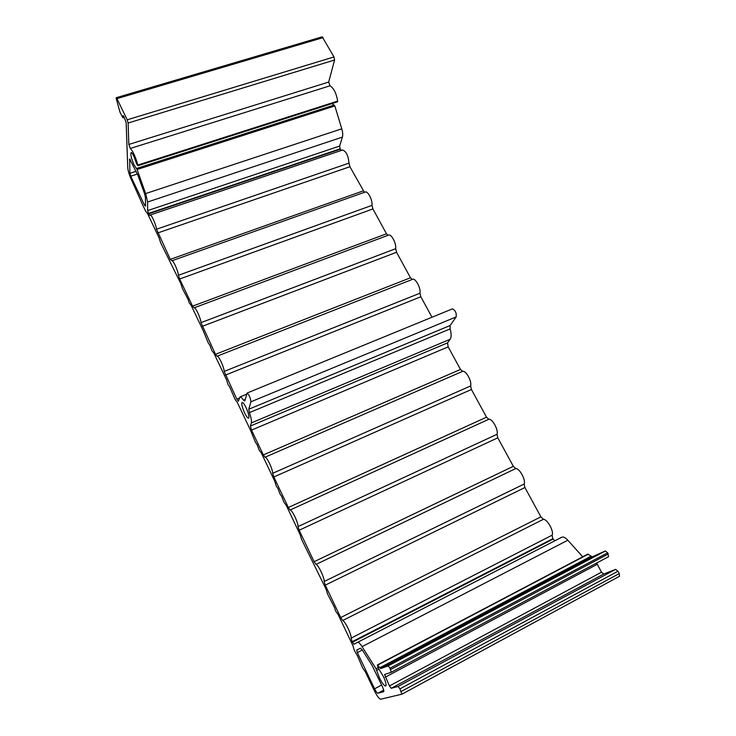 <?xml version="1.0" encoding="UTF-8"?>
<svg xmlns="http://www.w3.org/2000/svg" width="736" height="736" viewBox="0 0 736 736"><rect width="100%" height="100%" fill="white"/><g stroke="black" fill="none" stroke-linecap="round" stroke-linejoin="round"><path stroke-width="1.1" d="M179.658 279.008L192.574 306.158L194.166 307.814C195.61 307.096 200.615 317.961 200.983 322.653L215.482 354.32L217.083 356.206C218.601 355.396 223.956 366.859 224.186 371.413L236.799 399.142L238.372 401.249L239.964 396.943C240.746 396.787 241.914 397.854 243.46 400.136L244.821 400.927L247.112 393.042C249.2 394.947 250.479 397.863 250.948 401.782L248.786 409.234L249.421 412.62C251.142 417.671 251.786 421.102 251.362 422.915L250.396 426.034L251.528 430.118L263.332 454.922L265.024 457.231C266.809 456.66 272.798 469.218 272.67 473.312L273.829 476.983L288.337 507.5L290.131 510.011C292.164 509.882 298.338 522.836 298.016 526.59L299.156 530.233L314.116 561.688L316.02 564.42C318.311 564.76 324.677 578.119 324.153 581.504L325.257 585.129L340.685 617.559L342.709 620.512C345.267 621.359 351.845 635.15 351.1 638.14L352.185 641.728L353.952 644.276L357.687 642.28C358.57 642.059 360.024 643.512 362.057 646.65L376.032 668.702L379.344 677.69C382.113 683.192 384.229 685.961 385.692 686.016C386.566 684.986 385.774 681.775 383.327 676.375L378.488 668.5L377.412 664.93L380.678 668.619L388.157 665.868L389.979 668.224L391.258 672.272L384.588 674.516L389.436 685.943L391.221 688.298L398.075 686.449L399.942 688.878L401.847 694.214L380.678 699.2C379.141 698.915 376.952 695.934 374.127 690.267L365.47 672.069L362.646 667.902L357.402 655.675L354.347 650.431L352.94 645.693L338.247 614.79L335.579 610.944L334.484 607.448L327.538 593.998L326.094 589.214L301.53 539.276L300.058 534.456L286.24 505.374L283.884 502.118L281.778 496.561L280.085 494.132L277.987 488.575L276.304 486.174L274.804 481.316L261.39 453.1L259.173 450.11L257.085 444.599L255.484 442.354L250.286 429.741L237.268 402.344L235.18 399.611L229.531 386.612L228.031 384.569L226.476 379.656L213.826 353.041L211.867 350.548L209.815 345.129L208.389 343.234L203.357 330.998L191.056 305.136L189.216 302.873L188.039 299.313L182.473 288.668L180.872 283.71L160.632 242.714L159.022 237.728L147.393 213.274L145.783 211.444L142.582 204.709L131.247 179.299C129.223 174.8 128.064 170.973 127.76 167.808L126.15 122.581L123.85 116.61L123.142 115.653L122.94 117.824L120.005 112.268L116.132 98.164L116.96 98.642L127.181 119.802L128.128 123.013L128.828 144.458L130.346 148.442C132.977 151.22 135.488 156.75 137.89 165.03L137.917 165.729L136.786 164.229L133.823 156.152C132.673 153.787 131.79 152.591 131.183 152.573C130.3 154.21 131.256 158.314 134.044 164.882L137.108 169.501L145.636 193.586L147.614 202.014L147.632 210.606L148.663 213.836L149.785 215.381L150.19 215.013C151.496 214.443 155.894 224.305 156.52 229.209L170.31 259.348L171.874 260.774C173.245 260.13 177.937 270.462 178.443 275.273L179.658 279.008L372.922 208.932L372.03 205.344C372.72 200.431 367.963 190.909 365.36 191.976L365.176 192.041M144.652 205.408L145.498 206.126L145.443 197.469L144.569 193.734L137.779 174.929L129.665 158.994L129.886 173.328L130.76 176.198L144.652 205.408L145.489 205.123M244.6 412.896C246.33 416.41 247.655 418.177 248.566 418.186C249.467 416.981 248.639 413.457 246.082 407.624C244.352 404.119 243.036 402.371 242.135 402.371C241.242 403.595 242.061 407.1 244.6 412.896M360.456 648.186L356.712 650.054L357.346 652.593L374.569 688.804C375.995 691.647 377.09 693.128 377.844 693.248L383.631 691.72C384.091 691.178 383.658 689.457 382.352 686.559L372.066 665.399L362.416 650.136L360.456 648.186M337.29 101.734L337.695 101.099C336.251 93.113 333.693 88.016 330.013 85.799L328.688 82.055L334.595 60.012L333.997 56.939L322.202 36.828M341.384 150.42L340.142 148.847L339.6 146.087L342.424 137.098C342.985 135.047 342.764 132.287 341.762 128.818L334.843 105.947L332.074 103.555M364.394 192.317L349.904 166.722L348.993 163.134C348.367 155.793 346.242 151.423 342.617 150.006L342.424 150.07M388.028 235.299L386.474 233.781L372.922 208.932M412.316 279.413L410.476 277.776L396.557 252.264L395.683 248.685C396.557 243.837 391.432 233.864 388.7 235.051L388.516 235.124M432.004 317.234L420.836 296.764L419.989 293.204C421.056 288.438 415.518 277.95 412.648 279.284L412.436 279.367M554.806 540.804L552.81 538.688L552.083 535.201C554.245 531.677 547.437 519.239 543.398 519.294L540.896 516.847L524.906 487.536L524.142 484.03C526.074 480.176 519.469 468.105 515.706 468.565L513.332 466.311L497.784 437.819L497.002 434.295C498.714 430.146 492.283 418.416 488.796 419.272L486.533 417.192L471.426 389.491L470.617 385.958C472.116 381.524 465.87 370.125 462.64 371.34L460.478 369.435L448.169 346.868L447.525 342.884L450.165 339.25C451.481 337.18 451.462 333.739 450.128 328.918L450.119 325.524L456.173 316.912C456.605 312.91 455.345 310.233 452.382 308.881L452.281 308.927M582.728 556.812L567.824 540.224C565.386 537.611 563.39 536.59 561.853 537.179L357.65 642.298M401.884 694.186L619.528 576.27L619.261 573.565L617.964 571.246L615.609 569.351L603.759 574.034L601.505 572.185L596.648 563.04M391.285 672.253L608.571 556.692L607.669 552.819L605.36 550.979L592.176 556.839L587.871 554.107L377.412 664.93M129.444 159.703L130.235 159.445M129.886 173.328L136.068 171.341M130.76 176.198L137.365 174.064M123.013 116.086L123.473 115.938M123.068 117.41L124.09 117.098M116.96 98.642L323.178 37.6M127.181 119.802L333.997 56.939M128.128 123.013L334.595 60.012M128.828 144.458L328.688 82.055M130.346 148.442L330.013 85.799M137.89 165.03L337.695 101.099M136.537 168.47L334.199 105.027M137.108 169.501L334.843 105.947M145.636 193.586L341.762 128.818M147.614 202.014L342.424 137.098M147.632 210.606L339.6 146.087M148.488 213.458L340.142 148.847M148.663 213.836L340.336 149.187M156.52 229.209L348.993 163.134M157.752 232.953L349.904 166.722M170.31 259.348L363.106 190.928M178.443 275.273L372.03 205.344M192.574 306.158L386.474 233.781M200.983 322.653L395.683 248.685M202.188 326.379L396.557 252.264M215.482 354.32L410.476 277.776M224.186 371.413L419.989 293.204M225.372 375.121L420.836 296.764M236.799 399.142L239.255 398.139M243.46 400.136L245.235 399.409M250.948 401.782L456.173 316.912M248.786 409.234L450.119 325.524M249.421 412.62L450.128 328.918M251.362 422.915L450.165 339.25M250.396 426.034L447.525 342.884M251.528 430.118L448.169 346.868M263.332 454.922L460.478 369.435M265.024 457.231L462.64 371.34M272.67 473.312L470.617 385.958M273.829 476.983L471.426 389.491M288.337 507.5L486.533 417.192M290.131 510.011L488.796 419.272M298.016 526.59L497.002 434.295M299.156 530.233L497.784 437.819M314.116 561.688L513.332 466.311M316.02 564.42L515.706 468.565M324.153 581.504L524.142 484.03M325.257 585.129L524.906 487.536M340.685 617.559L540.896 516.847M342.709 620.512L543.398 519.294M351.1 638.14L552.083 535.201M352.185 641.728L552.81 538.688M352.415 642.215L553.049 539.12M362.057 646.65L567.824 540.224M376.032 668.702L378.138 667.589M376.722 670.312L378.865 669.171M401.194 691.472L619.261 573.565M399.942 688.878L617.964 571.246M398.075 686.449L615.609 569.351M391.221 688.298L603.759 574.034M389.436 685.943L601.505 572.185M385.232 677.194L597.163 564.346M390.595 669.502L608.304 553.96M389.979 668.224L607.669 552.819M388.157 665.868L605.36 550.979M380.678 668.619L592.176 556.839M379.767 667.791L590.907 556.296M377.678 665.096L588.266 554.18M377.844 693.248L383.686 690.12M374.569 688.804L381.616 685.032M357.346 652.593L362.342 650.008M122.976 117.815L124.255 117.429M116.26 97.713L322.267 36.809M137.926 165.72L337.511 101.816M150.19 215.013L342.617 150.006M171.874 260.774L365.36 191.976M194.166 307.814L388.7 235.051M217.083 356.206L412.648 279.284M239.964 396.943L246.652 394.192M247.112 393.042L452.382 308.881M357.687 642.28L561.853 537.179M401.847 694.214L619.528 576.27M391.258 672.272L608.571 556.692"/></g></svg>
